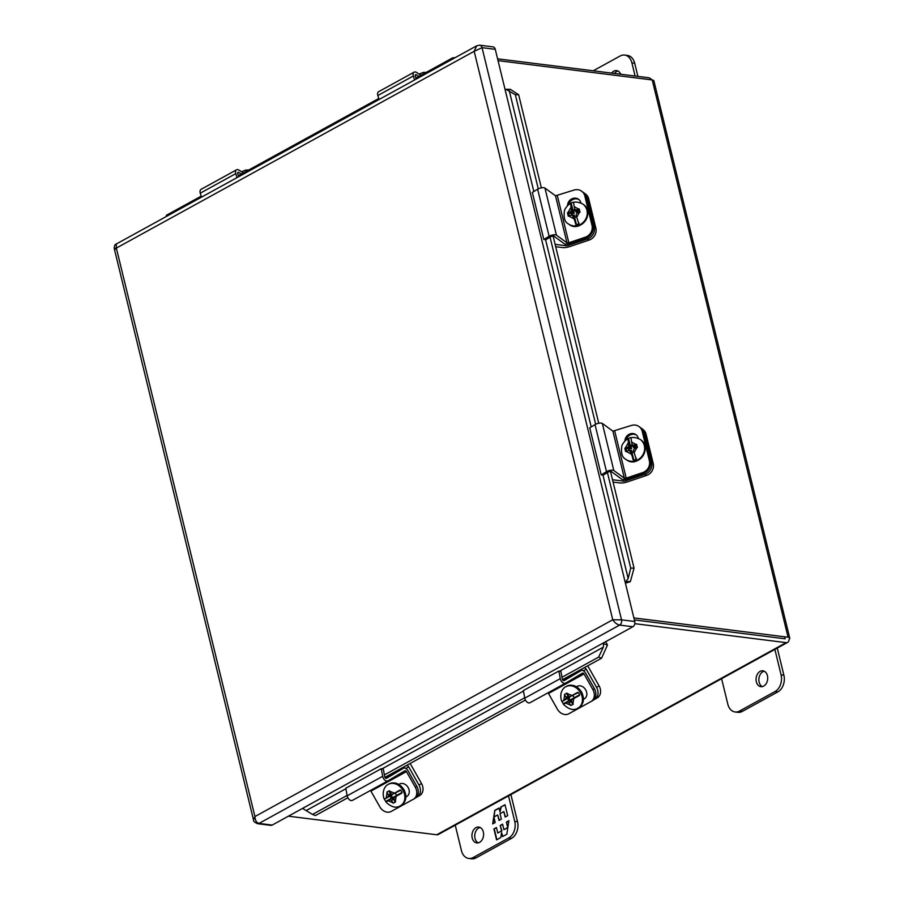 <?xml version="1.0" encoding="UTF-8"?>
<svg xmlns="http://www.w3.org/2000/svg" width="904" height="904" viewBox="0 0 904 904"><rect width="100%" height="100%" fill="white"/><g stroke="black" fill="none" stroke-linecap="round" stroke-linejoin="round"><path stroke-width="1.36" d="M510.907 794.571L517.517 821.702A12.792 9.266 97.1 0 1 511.517 838.347L476.001 857.885A12.792 9.266 97.1 0 1 471.538 858.8L468.735 858.45A12.792 9.266 97.1 0 1 461.447 850.641L455.243 825.182M480.137 827.476A7.989 5.797 -82.9 0 0 474.826 834.618A7.989 5.797 -82.9 0 0 478.205 842.856M508.523 795.882L514.726 821.34A12.792 9.266 97.1 0 1 508.715 837.997L473.199 857.523A12.792 9.266 97.1 0 1 468.735 858.45M483.324 831.94A7.989 5.797 97.1 0 1 476.781 842.923A7.989 5.797 97.1 0 1 472.024 834.268A7.989 5.797 97.1 0 1 478.77 827.058A7.989 5.797 97.1 0 1 483.324 831.94M493.923 828.945L496.578 839.861L500.805 837.545L501.573 832.584L502.545 836.584L506.816 834.234L508.907 820.696L506.387 822.086L507.72 827.544L503.912 829.635L502.59 824.177L500.24 825.465L501.573 830.923L497.776 833.013L496.443 827.555L493.923 828.945L496.488 827.759M507.675 815.668L505.02 804.741L500.793 807.069L500.025 812.029L499.053 808.018L494.793 810.368L492.691 823.906L495.211 822.516L493.878 817.058L497.686 814.967L499.019 820.425L501.358 819.137L500.025 813.679L503.822 811.589L505.155 817.046L507.675 815.668M496.884 839.703L494.273 828.991M501.573 830.923L497.776 833.013M501.923 830.968L500.24 825.465M500.59 825.51L502.635 824.38M507.822 827.725L503.912 829.635M507.924 827.024L506.387 822.086M506.737 822.131L508.873 820.956M502.85 836.415L501.573 832.584M500.793 807.069L505.065 804.955M505.46 816.888L503.822 811.589M499.313 820.267L497.686 814.967M493.087 823.691L494.025 817.623M494.126 816.922L494.793 810.368M495.143 810.413L499.098 808.232M501.144 807.114L500.025 812.029M784.774 637.975L785.203 638.812L634.371 619.907L785.203 638.812M498.025 60.624L652.225 79.947A5.989 1.921 166.3 0 1 653.886 80.818L789.734 638.1A5.989 1.921 166.3 0 1 789.09 639.297A5.989 3.65 -118.8 0 1 787.666 642.371L438.282 834.505A5.989 3.65 -118.8 0 1 436.745 834.776L288.399 816.176M787.666 642.371A5.989 3.65 -118.8 0 1 786.13 642.631L634.811 623.67M651.897 79.902A5.989 3.65 61.2 0 0 648.417 77.71L497.584 58.816M789.734 638.1A5.989 1.921 166.3 0 0 788.073 637.23L633.874 617.907M646.089 434.214A9.616 8.791 -53.8 0 0 642.936 429.434L641.354 428.27A9.616 8.791 126.2 0 1 644.495 433.05L646.089 434.214L653.242 463.594L651.66 462.43L644.495 433.05M613.081 482.081L619.918 482.939A7.311 2.35 -13.7 0 0 627.376 481.9L646.575 475.414A9.616 8.791 -53.8 0 0 653.242 463.594M625.444 479.301L625.794 480.736A2.452 0.791 -13.7 0 1 623.285 481.086L612.505 479.73M625.794 480.736L644.981 474.261L646.575 475.414M640.654 427.818A9.616 8.791 126.2 0 1 641.354 428.27M651.66 462.43A9.616 8.791 126.2 0 1 644.981 474.261M417.354 796.887L419.569 795.576A9.616 7.616 -120.7 0 0 419.738 795.475A9.616 7.616 -120.7 0 0 421.513 783.531L411.218 765.338A7.311 4.463 -118.8 0 0 409.975 763.552M421.513 783.531L418.959 785.045L408.676 766.852A2.452 1.503 -118.8 0 0 406.834 765.36L406.721 765.349M418.959 785.045A9.616 7.616 59.3 0 1 417.185 796.989A9.616 7.616 59.3 0 1 417.015 797.079L415.693 797.814M384.46 799.181L388.234 796.605L388.494 795L386.867 792.107L389.353 790.74L390.98 793.633L392.494 794.266L400.8 790.186A11.831 9.368 59.3 0 1 402.054 792.424L394.257 797.373L394.008 798.978L395.658 801.859L393.172 803.227L391.522 800.345L389.997 799.724L385.737 801.396A11.831 9.368 59.3 0 1 384.46 799.181L390.505 795.859L390.551 793.87A1.785 1.096 61.2 0 0 390.245 793.972L390.505 795.859M400.076 790.017L394.415 793.203M388.98 783.983C394.777 781.508 399.783 783.418 403.986 789.712C407.128 796.266 406.303 801.396 401.5 805.102A12.272 9.729 59.3 0 0 403.76 789.847A12.272 9.729 59.3 0 0 388.98 783.983L388.178 784.457A12.272 9.729 59.3 0 1 402.958 790.333A12.272 9.729 59.3 0 1 400.698 805.577C396.37 808.549 391.432 807.328 385.861 801.95L389.997 799.724M388.234 796.605L389.986 795.565M393.172 803.227L395.613 801.803M394.257 797.373L396.63 795.43L395.364 793.203L393.364 793.78M388.494 795L390.245 793.972M390.573 792.921L391.816 795.158L390.042 796.13L391.296 798.356L393.263 799.305L391.522 800.345M395.116 796.876L396.031 795.757M394.336 799.611L393.07 797.384L394.28 796.673L391.296 798.356M395.172 802.051L393.5 799.091L391.771 798.096L393.07 797.384M388.912 790.977L390.551 793.87M392.505 797.644L391.274 795.463M402.054 792.424L394.845 796.413M392.822 794.085L391.816 795.158M406.438 771.598L370.922 791.124L379.77 806.752A9.616 7.616 -120.7 0 0 391.183 811.453L413.343 799.26A9.616 7.616 -120.7 0 0 413.512 799.17A9.616 7.616 -120.7 0 0 415.286 787.226L406.438 771.598A1.48 0.904 -118.8 0 0 404.947 770.762A1.48 0.904 -118.8 0 1 404.947 770.762L387.94 780.841A4.396 2.689 -118.8 0 1 387.895 780.875A4.396 2.689 -118.8 0 1 382.686 776.287L347.17 795.814A4.396 2.689 61.2 0 0 352.379 800.402A4.396 2.689 61.2 0 0 352.424 800.379L387.85 780.898L352.379 800.402M413.67 799.068L414.868 798.356A9.616 7.616 -120.7 0 0 415.038 798.266A9.616 7.616 -120.7 0 0 416.812 786.322L407.975 770.694A4.396 2.689 61.2 0 0 403.546 768.208A4.396 2.689 61.2 0 0 403.5 768.231L386.505 778.31A1.48 0.904 -118.8 0 1 386.483 778.31A1.48 0.904 -118.8 0 1 384.731 776.773L383.364 769.157L381.318 768.671L382.686 776.287M370.922 791.124A1.48 0.904 61.2 0 0 370.391 790.491M381.318 768.671L345.803 788.198L347.17 795.814M407.297 796.13L405.873 796.91M398.89 784.423L399.613 784.017A7.187 5.695 59.3 0 1 408.099 787.452A7.187 5.695 59.3 0 1 406.823 796.458A7.187 5.695 59.3 0 1 406.698 796.526L405.873 796.978M633.817 460.034L630.144 451.277L628.687 450.497L625.636 451.525L624.833 448.237L627.884 447.197L628.766 445.627L627.964 438.689L628.54 438.383A11.831 10.814 126.2 0 1 630.89 437.604L632.054 444.519L633.512 445.299L636.574 444.271L637.388 447.57L634.325 448.587L633.433 450.169L636.167 459.232A11.831 10.814 126.2 0 1 633.817 460.034L631.862 452.034L630.009 451.39M631.037 438.18L631.263 437.604M636.393 458.667L635.727 457.424M630.144 451.277L631.862 452.034M632.054 444.519L634.698 446.237A1.785 0.576 166.3 0 0 634.597 446.09L633.512 445.299M624.833 448.237L626.076 449.141L629.207 448.09L630.495 446.384L628.766 445.627M626.076 449.141L626.585 451.209M636.879 445.502L634.698 446.237M635.998 448.022L635.591 446.361L633.241 447.152L632.71 444.994M627.964 438.689L629.851 446.418L628.969 447.988L627.884 447.197M629.534 450.949L631.467 450.305L632.043 452.655L633.885 452.034M632.517 444.858L630.314 445.593L630.89 447.943L628.54 448.746L629.014 450.667M635.772 447.107L633.998 447.706L633.241 447.152M630.314 445.593L631.071 446.147L632.845 445.548M632.608 452.463L631.467 450.305M629.692 450.904L628.54 448.746M629.297 449.288L631.647 448.497L630.89 447.943M631.647 448.497L631.071 446.147M612.889 431.174L602.324 423.434A4.396 1.412 166.3 0 0 595.024 424.575L606.494 471.651A4.396 1.412 -13.7 0 1 613.805 470.509L624.37 478.25L612.889 431.174L631.218 425.501A9.616 8.791 -53.8 0 1 639.06 426.598L640.009 427.298A9.616 8.791 -53.8 0 1 643.162 432.078L650.326 461.447L649.377 460.757L642.213 431.377A9.616 8.791 -53.8 0 0 639.06 426.598M614.731 431.072L626.212 478.148L642.699 472.577L643.648 473.278L627.161 478.837A4.396 1.412 -13.7 0 1 621.692 479.154L611.127 471.413L608.663 471.798L603.364 475.052L601.205 474.894L589.724 427.818L595.024 424.575M626.212 478.148L624.37 478.25M601.205 474.894L606.494 471.651M643.648 473.278A9.616 8.791 -53.8 0 0 650.326 461.447M626.156 439.796A7.187 6.577 126.2 0 1 636.427 435.073M642.699 472.577A9.616 8.791 -53.8 0 0 649.377 460.757M624.935 440.847A7.187 6.577 126.2 0 1 628.89 434.428A7.187 6.577 126.2 0 1 635.975 434.7A7.187 6.577 126.2 0 1 638.326 438.27L638.337 438.338M414.574 79.97L413.354 75.981A4.396 2.689 -118.8 0 1 414.145 72.15A4.396 2.689 -118.8 0 1 416.642 72.501L420.936 75.303M414.145 72.15L378.629 91.688A4.396 2.689 61.2 0 0 377.838 95.519L413.354 75.981M379.058 99.508L377.838 95.519M418.857 76.433L416.394 74.817A1.48 0.904 -118.8 0 0 415.546 74.704A1.48 0.904 -118.8 0 0 415.286 76.004L416.224 79.066M588.707 198.835A9.616 8.791 -53.8 0 0 585.555 194.055L583.973 192.891A9.616 8.791 126.2 0 1 587.114 197.671L588.707 198.835L595.872 228.203L594.278 227.051L587.114 197.671M555.7 246.702L562.537 247.56A7.311 2.35 -13.7 0 0 569.995 246.509L589.193 240.035A9.616 8.791 -53.8 0 0 595.872 228.203M568.062 243.91L568.413 245.357A2.452 0.791 -13.7 0 1 565.904 245.707L555.124 244.351M568.413 245.357L587.611 238.882L589.193 240.035M583.272 192.439A9.616 8.791 126.2 0 1 583.973 192.891M594.278 227.051A9.616 8.791 126.2 0 1 587.611 238.882M555.508 195.795L544.942 188.055A4.396 1.412 166.3 0 0 537.643 189.185L549.112 236.26A4.396 1.412 -13.7 0 1 556.423 235.13L566.989 242.871L555.508 195.795L573.848 190.122A9.616 8.791 -53.8 0 1 581.679 191.219L582.639 191.908A9.616 8.791 -53.8 0 1 585.781 196.688L592.945 226.068L591.996 225.367L584.831 195.998A9.616 8.791 -53.8 0 0 581.679 191.219M557.361 195.693L568.831 242.769L585.317 237.198L586.267 237.899L569.78 243.458A4.396 1.412 -13.7 0 1 564.311 243.775L553.745 236.034L551.282 236.419L545.982 239.662L543.824 239.515L532.343 192.439L537.643 189.185M568.831 242.769L566.989 242.871M543.824 239.515L549.112 236.26M586.267 237.899A9.616 8.791 -53.8 0 0 592.945 226.068M568.774 204.417A7.187 6.577 126.2 0 1 579.046 199.682M585.317 237.198A9.616 8.791 -53.8 0 0 591.996 225.367M567.554 205.468A7.187 6.577 126.2 0 1 571.509 199.038A7.187 6.577 126.2 0 1 578.594 199.309A7.187 6.577 126.2 0 1 580.944 202.892L580.956 202.948M721.607 678.701L727.81 704.159A12.792 9.266 -82.9 0 0 735.099 711.968A12.792 9.266 -82.9 0 0 739.562 711.041L775.067 691.515A12.792 9.266 -82.9 0 0 781.079 674.859L774.875 649.4M756.343 681.797A7.989 5.797 97.1 0 1 762.886 670.813A7.989 5.797 97.1 0 1 767.632 679.469A7.989 5.797 97.1 0 1 760.897 686.678A7.989 5.797 97.1 0 1 756.343 681.797M735.099 711.968L737.901 712.318A12.792 9.266 -82.9 0 0 742.353 711.391L777.869 691.865A12.792 9.266 -82.9 0 0 783.881 675.209L777.27 648.089M764.253 671.231A7.989 5.797 -82.9 0 0 759.145 682.147A7.989 5.797 -82.9 0 0 762.321 686.611M593.216 70.794L620.144 55.991A12.792 9.266 97.1 0 1 624.607 55.065L627.41 55.415A12.792 9.266 97.1 0 1 634.698 63.223L637.908 76.399M617.94 71.009A7.989 5.797 -82.9 0 0 614.426 73.461M624.607 55.065A12.792 9.266 97.1 0 1 631.896 62.873L635.105 76.049M611.635 73.1A7.989 5.797 97.1 0 1 616.562 70.591A7.989 5.797 97.1 0 1 620.732 74.241M562.039 701.527L565.814 698.95L566.062 697.346L564.435 694.453L566.921 693.085L568.548 695.978L570.074 696.611L578.379 692.532A11.831 9.368 59.3 0 1 579.622 694.769L571.837 699.719L571.577 701.323L573.226 704.205L570.74 705.572L569.091 702.69L567.576 702.069L563.305 703.741A11.831 9.368 59.3 0 1 562.039 701.527L568.074 698.204L568.119 696.216A1.785 1.096 61.2 0 0 567.814 696.317L568.074 698.204M577.645 692.362L571.983 695.549M566.548 686.317C572.356 683.853 577.362 685.763 581.566 692.057C584.696 698.611 583.871 703.741 579.08 707.448A12.272 9.729 59.3 0 0 581.34 692.193A12.272 9.729 59.3 0 0 566.548 686.317L565.746 686.803A12.272 9.729 59.3 0 1 580.526 692.679A12.272 9.729 59.3 0 1 578.266 707.922C573.95 710.894 569 709.674 563.429 704.284L567.576 702.069M565.814 698.95L567.554 697.911M570.74 705.572L573.181 704.148M571.837 699.719L574.198 697.775L572.944 695.549L570.932 696.125M566.062 697.346L567.814 696.317M568.153 695.266L569.384 697.504L567.61 698.476L568.876 700.702L570.831 701.651L569.091 702.69M572.684 699.221L573.611 698.103M571.904 701.956L570.65 699.73L571.859 699.018L568.876 700.702M572.74 704.385L571.068 701.436L569.351 700.442L570.65 699.73M566.48 693.323L568.119 696.216M570.074 699.99L568.842 697.798M574.176 697.741L572.424 698.758M570.39 696.43L569.384 697.504M576.436 224.655L572.763 215.898L571.305 215.118L568.254 216.146L567.452 212.847L570.503 211.818L571.384 210.248L570.593 203.31L571.158 202.993A11.831 10.814 126.2 0 1 573.509 202.225L574.673 209.14L576.142 209.92L579.204 208.892L580.006 212.191L576.944 213.208L576.051 214.779L578.786 223.853A11.831 10.814 126.2 0 1 576.436 224.655L574.492 216.655L572.627 216.011M573.656 202.801L573.882 202.225M579.012 223.288L578.345 222.045M572.763 215.898L574.492 216.655M574.673 209.14L577.317 210.858A1.785 0.576 166.3 0 0 577.227 210.711L576.142 209.92M567.452 212.847L568.695 213.762L571.825 212.711L573.113 211.005L571.384 210.248M568.695 213.762L569.204 215.819M579.498 210.123L577.317 210.858M578.616 212.643L578.21 210.982L575.859 211.773L575.339 209.615M570.593 203.31L572.469 211.039L571.588 212.609L570.503 211.818M572.164 215.57L574.085 214.926L574.661 217.276L576.503 216.655M575.136 209.468L572.944 210.214L573.509 212.564L571.158 213.355L571.633 215.288M578.39 211.728L576.616 212.327L575.859 211.773M572.944 210.214L573.69 210.768L575.464 210.169M575.226 217.084L574.085 214.926M572.311 215.525L571.158 213.355M571.916 213.909L574.266 213.118L573.509 212.564M574.266 213.118L573.69 210.768M237.006 177.625L235.774 173.636A4.396 2.689 -118.8 0 1 236.577 169.805A4.396 2.689 -118.8 0 1 239.063 170.155L243.357 172.958M236.577 169.805L201.061 189.343A4.396 2.689 61.2 0 0 200.27 193.173L235.774 173.636M201.49 197.162L200.27 193.173M241.289 174.088L238.814 172.483A1.48 0.904 -118.8 0 0 237.978 172.359A1.48 0.904 -118.8 0 0 237.707 173.658L238.645 176.721M584.018 673.943L548.502 693.47L557.339 709.098A9.616 7.616 -120.7 0 0 568.752 713.798L590.911 701.606A9.616 7.616 -120.7 0 0 591.08 701.515A9.616 7.616 -120.7 0 0 592.854 689.571L584.018 673.943A1.48 0.904 -118.8 0 0 582.515 673.107A1.48 0.904 -118.8 0 0 582.504 673.118L565.508 683.187A4.396 2.689 -118.8 0 1 565.463 683.209A4.396 2.689 -118.8 0 1 560.265 678.633L524.749 698.159A4.396 2.689 61.2 0 0 529.947 702.747A4.396 2.689 61.2 0 0 529.993 702.724L565.418 683.243M591.25 701.414L592.448 700.702A9.616 7.616 -120.7 0 0 592.617 700.611A9.616 7.616 -120.7 0 0 594.38 688.656L585.543 673.039A4.396 2.689 61.2 0 0 581.114 670.553A4.396 2.689 61.2 0 0 581.069 670.576L564.073 680.655A1.48 0.904 -118.8 0 1 564.062 680.655A1.48 0.904 -118.8 0 1 562.311 679.119L560.932 671.491L558.887 671.017L560.265 678.633M548.502 693.47A1.48 0.904 61.2 0 0 547.971 692.837M558.887 671.017L523.371 690.543L524.749 698.159M584.865 698.476L583.453 699.255M576.469 686.757L577.193 686.362A7.187 5.695 59.3 0 1 585.668 689.797A7.187 5.695 59.3 0 1 584.391 698.803A7.187 5.695 59.3 0 1 584.266 698.871L583.453 699.323M594.922 699.233L597.149 697.922A9.616 7.616 -120.7 0 0 597.318 697.82A9.616 7.616 -120.7 0 0 599.081 685.876L588.798 667.683A7.311 4.463 -118.8 0 0 587.555 665.898M599.081 685.876L596.538 687.39L586.244 669.197A2.452 1.503 -118.8 0 0 584.402 667.706L584.289 667.683M596.538 687.39A9.616 7.616 59.3 0 1 594.764 699.334A9.616 7.616 59.3 0 1 594.595 699.425L593.261 700.159M495.268 49.313L482.047 47.663L474.171 51.302L476.679 45.821L479.753 45.2L492.974 46.861A4.023 2.915 97.1 0 1 495.268 49.313L505.02 89.293A2.452 0.791 -13.7 0 0 505.969 89.281L510.376 89.349L518.659 94.762L515.325 94.717L505.969 89.281M625.963 581.509L628.156 578.436L630.732 568.119L634.054 568.164L630.37 581.577L625.963 581.509A2.452 0.791 -13.7 0 1 625.014 581.521L634.755 621.5A4.023 2.915 97.1 0 1 632.856 626.743L602.697 643.32A2.452 1.503 61.2 0 1 603.533 643.671L607.443 645.094L601.567 658.191L598.606 657.106L603.364 647.128L603.533 643.671M347.102 795.43L312.513 814.447L303.224 808.82A2.452 1.503 61.2 0 0 302.399 808.481L272.24 825.069A4.023 2.915 97.1 0 1 270.827 825.352L257.606 823.702A4.023 2.915 97.1 0 0 259.019 823.408L272.24 825.069M632.856 626.743L619.635 625.082C616.969 624.461 614.675 622.698 612.754 619.771L474.171 51.302L116.345 248.091L254.928 816.561L253.527 819.928L114.266 248.623C114.232 245.82 114.91 244.283 116.288 244.012L116.345 248.091C113.802 248.397 113.633 248.724 115.836 249.063M479.753 45.2A4.023 2.915 97.1 0 1 482.047 47.663L621.534 619.839A4.023 2.915 97.1 0 1 619.635 625.082L259.019 823.408C256.521 822.696 255.165 820.414 254.928 816.561L612.754 619.771L621.534 619.839L634.755 621.5M630.732 568.119L607.431 472.555M595.657 424.225L550.05 237.164M538.275 188.846L515.325 94.717M625.365 583.001A6.599 2.113 166.3 0 0 630.37 581.577M634.054 568.164L610.449 471.3M598.742 423.264L553.067 235.91M541.36 187.885L518.659 94.762M384.403 774.92L524.682 697.775M561.972 677.265L598.606 657.106M605.488 641.795A6.599 4.023 -118.8 0 1 607.443 645.094M312.513 814.447L315.473 815.532L347.848 797.723M384.923 777.338L525.416 700.069M562.491 679.684L601.567 658.191M166.076 216.632L166.438 215.254L201.174 196.157M238.34 175.715L378.753 98.502M415.908 78.06L452.542 57.912L455.266 57.596M453.65 58.489L452.542 57.912M476.001 857.885L473.199 857.523M511.517 838.347L508.715 837.997M517.517 821.702L514.726 821.34M436.745 834.776L786.13 642.631M652.225 79.947L788.073 637.23M622.901 479.493L623.285 481.086M408.676 766.852L405.828 768.423M406.834 765.36L384.946 777.395M386.279 797.678L387.081 792.503M389.567 791.136L394.46 793.181M396.189 796.311L395.342 801.351M392.856 802.718L388.076 800.786M396.008 796.345L401.817 793.147M385.737 801.396L391.285 798.345M416.812 786.322L415.286 787.226M385.533 778.118L403.5 768.231L385.522 778.118M640.54 439.672A12.272 11.232 126.2 0 1 640.789 439.852A12.272 11.232 126.2 0 1 642.597 456.384A12.272 11.232 126.2 0 1 626.28 459.661A12.272 11.232 126.2 0 1 626.031 459.469M640.292 439.48A12.272 11.232 126.2 0 1 644.213 451.593A12.272 11.232 126.2 0 1 634.574 461.029A12.272 11.232 126.2 0 1 625.783 459.288L626.28 459.661C637.67 468.882 653.027 447.932 640.789 439.852L640.292 439.48C632.416 435.457 626.302 437.423 621.941 445.378C620.732 452.814 622.02 457.447 625.783 459.288M630.777 453.876L626.043 451.39M625.24 448.09L628.133 443.028M631.433 441.954L636.02 444.452M636.823 447.751L634.054 452.723M631.229 452.068L633.116 459.797M634.597 446.09L633.139 445.31M628.54 438.383L630.495 446.384M602.324 423.434L613.805 470.509M642.213 431.377L643.162 432.078M415.196 75.484L416.394 74.817M565.52 244.114L565.904 245.707M544.942 188.055L556.423 235.13M584.831 195.998L585.781 196.688M783.881 675.209L781.079 674.859M775.067 691.515L777.869 691.865M739.562 711.041L742.353 711.391M631.896 62.873L634.698 63.223M563.847 700.024L564.65 694.848M567.136 693.481L572.029 695.526M573.769 698.656L572.921 703.696M570.435 705.063L565.644 703.131M573.577 698.69L579.396 695.492M563.305 703.741L568.865 700.69M574.187 697.752L579.622 694.769M583.159 204.293A12.272 11.232 126.2 0 1 583.408 204.462A12.272 11.232 126.2 0 1 585.216 221.005A12.272 11.232 126.2 0 1 568.91 224.282A12.272 11.232 126.2 0 1 568.661 224.09M582.91 204.101A12.272 11.232 126.2 0 1 586.843 216.203A12.272 11.232 126.2 0 1 577.204 225.638A12.272 11.232 126.2 0 1 568.401 223.909L568.898 224.282C580.289 233.503 595.646 212.553 583.408 204.462L582.91 204.101C575.034 200.078 568.921 202.044 564.559 209.999C563.361 217.435 564.638 222.068 568.401 223.909M573.396 218.497L568.661 215.999M567.859 212.711L570.752 207.649M574.051 206.575L578.639 209.073M579.441 212.361L576.673 217.344M573.848 216.689L575.735 224.418M577.227 210.711L575.758 209.931M571.158 202.993L573.113 211.005M237.628 173.139L238.814 172.483M594.38 688.656L592.854 689.571M563.102 680.463L581.069 670.576M586.244 669.197L583.396 670.768M584.402 667.706L562.525 679.74M625.014 581.521L505.02 89.293M302.399 808.481L602.697 643.32M628.156 578.436L602.945 475.018M591.216 426.903L545.564 239.639M533.835 191.524L509.223 90.558M306.343 810.481L345.893 788.717M382.042 768.841L523.472 691.063M559.621 671.186L603.364 647.128M417.185 796.989L419.738 795.475M400.698 805.577L401.5 805.102M388.178 784.457C386.471 784.898 381.149 789.915 384.076 798.842M413.512 799.17L415.038 798.266M419.117 74.117L423.287 72.41L426.202 72.399M241.549 171.771L245.707 170.065L248.623 170.054M578.266 707.922L579.08 707.448M565.746 686.803C564.039 687.243 558.728 692.261 561.655 701.176M565.463 683.209L529.947 702.747M581.114 670.553L563.102 680.452M591.08 701.515L592.617 700.611M594.764 699.334L597.318 697.82M116.288 244.012L476.679 45.821M253.538 819.928C253.233 821.114 254.589 822.369 257.606 823.702"/></g></svg>
